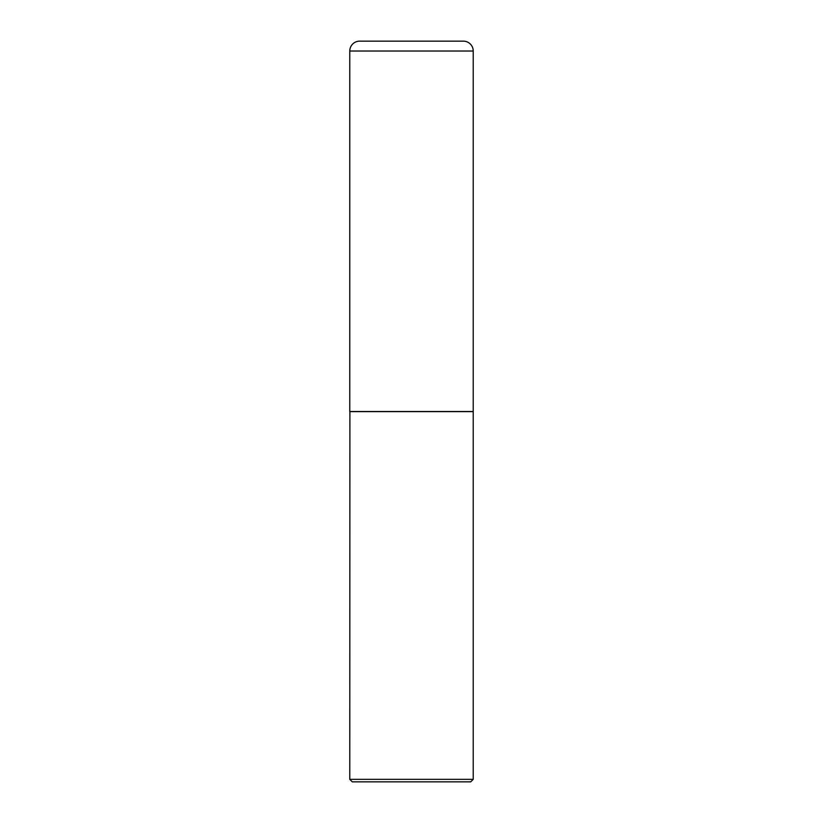 <?xml version="1.0" encoding="UTF-8"?>
<svg xmlns="http://www.w3.org/2000/svg" width="823" height="823" viewBox="0 0 823 823"><rect width="100%" height="100%" fill="white"/><g stroke="black" fill="none" stroke-linecap="round" stroke-linejoin="round"><path stroke-width="1.23" d="M349.775 51.026L349.775 411.51L473.225 411.51L473.225 51.026L349.775 51.026A9.876 9.876 0 0 1 359.641 41.15L463.359 41.15A9.876 9.876 0 0 1 473.225 51.026M349.898 411.51L349.775 779.34L473.225 779.34L473.225 411.634L349.775 411.634M473.225 779.34L470.715 781.85L352.285 781.85L349.775 779.34"/></g></svg>
